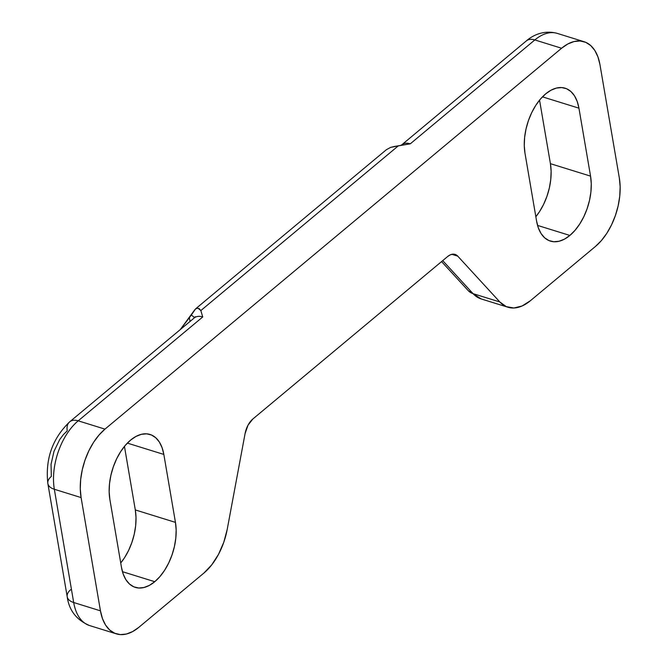 <?xml version="1.0" encoding="UTF-8"?>
<svg xmlns="http://www.w3.org/2000/svg" width="668" height="668" viewBox="0 0 668 668"><rect width="100%" height="100%" fill="white"/><g stroke="black" fill="none" stroke-linecap="round" stroke-linejoin="round"><path stroke-width="1" d="M535.836 216.724A44.472 25.518 107.2 0 0 550.415 163.668L590.554 176.127A44.472 25.518 -72.8 0 1 569.871 235.445L537.548 225.408L569.871 235.445L575.014 230.343L579.715 224.03L583.799 216.733L587.105 208.75L589.51 200.367L590.913 191.925L591.264 183.742L590.554 176.127L578.939 108.174L577.194 101.427L574.48 95.8L570.898 91.516L566.589 88.735L561.721 87.575L556.469 88.059L551.05 90.188L545.673 93.871L540.529 98.973L535.82 105.285L531.736 112.583L528.43 120.566L526.033 128.949L524.622 137.391L524.271 145.574L524.981 153.189L536.596 221.141L538.341 227.888L541.055 233.516L544.637 237.8L548.946 240.58L553.814 241.741L559.066 241.257L564.485 239.127L569.871 235.445A44.472 25.518 -72.8 0 1 550.39 241.106A44.472 25.518 -72.8 0 1 536.596 221.141L524.981 153.189A44.472 25.518 -72.8 0 1 535.151 106.354A44.472 25.518 -72.8 0 1 565.145 88.209A44.472 25.518 -72.8 0 1 578.939 108.174L542.466 96.852L578.939 108.174L590.554 176.127L550.415 163.668L539.552 100.133L550.415 163.668L551.125 171.284L550.766 179.467L549.363 187.908L546.958 196.283L543.652 204.274L539.569 211.564L535.836 216.724M120.733 562.982A44.472 25.518 107.2 0 0 135.303 509.926L175.45 522.384A44.472 25.518 -72.8 0 1 154.759 581.703L122.436 571.674L154.759 581.703L159.903 576.601L164.604 570.288L168.687 562.999L171.993 555.008L174.398 546.633L175.801 538.191L176.16 530L175.45 522.384L163.835 454.432L162.09 447.685L159.368 442.066L155.794 437.782L151.486 435.002L146.609 433.833L141.365 434.325L135.946 436.446L130.561 440.137L125.417 445.23L120.716 451.551L116.633 458.841L113.326 466.832L110.921 475.207L109.519 483.649L109.16 491.832L109.869 499.447L121.484 567.399L123.229 574.146L125.943 579.774L129.525 584.057L133.834 586.838L138.71 588.007L143.954 587.514L149.373 585.385L154.759 581.703A44.472 25.518 -72.8 0 1 135.287 587.372A44.472 25.518 -72.8 0 1 121.484 567.399L109.869 499.447A44.472 25.518 -72.8 0 1 120.04 452.612A44.472 25.518 -72.8 0 1 150.033 434.467A44.472 25.518 -72.8 0 1 163.835 454.432L127.354 443.109L163.835 454.432L175.45 522.384L135.303 509.926L124.448 446.391L135.303 509.926L136.013 517.541L135.662 525.724L134.251 534.166L131.855 542.55L128.548 550.532L124.465 557.83L120.733 562.982M584.057 41.708L557.296 33.4A51.319 29.442 107.2 0 0 534.826 39.938L561.588 48.246A51.319 29.442 -72.8 0 1 584.057 41.708A51.319 29.442 -72.8 0 1 599.981 64.746L619.336 178.005A51.319 29.442 -72.8 0 1 595.464 246.442L530.417 300.7A51.319 29.442 -72.8 0 1 507.947 307.238A51.319 29.442 -72.8 0 1 499.823 301.961L457.764 256.161L451.835 254.316L457.764 256.161A17.109 9.811 -72.8 0 0 455.058 254.399A17.109 9.811 -72.8 0 0 447.568 256.579L252.855 418.995A17.109 9.811 -72.8 0 0 245.081 433.574L227.22 529.348A51.319 29.442 -72.8 0 1 203.89 573.069L138.844 627.327A51.319 29.442 -72.8 0 1 116.374 633.865A51.319 29.442 -72.8 0 1 100.45 610.828L81.095 497.576L80.277 488.792L80.686 479.34L82.306 469.604L85.078 459.935L88.894 450.716L93.603 442.3L99.031 435.018L104.968 429.132L561.588 48.246L567.8 43.996L574.054 41.541L580.108 40.973L585.727 42.326L590.696 45.533L594.829 50.476L597.96 56.964L599.981 64.746L619.336 178.005L620.154 186.789L619.745 196.233L618.125 205.978L615.353 215.639L611.537 224.857L606.828 233.274L601.4 240.564L595.464 246.442L530.417 300.7L522.109 305.977L513.876 307.998L506.277 306.629L499.823 301.961L457.764 256.161L455.618 254.608L453.079 254.149L450.341 254.825L447.568 256.579L252.855 418.995L247.995 425.224L245.081 433.574L227.22 529.348L223.78 542.266L218.486 554.398L211.698 564.903L203.89 573.069L138.844 627.327L132.631 631.577L126.377 634.032L120.323 634.6L114.704 633.256L109.727 630.049L105.602 625.106L102.463 618.618L100.45 610.828L73.689 602.519L54.333 489.268A17.109 9.294 170.3 0 1 47.845 483.49A17.109 9.294 170.3 0 1 51.327 476.459L51.052 464.302L53.983 451.368L59.669 439.611L63.285 434.751L67.243 430.827A17.109 10.488 50.2 0 1 69.664 421.85A17.109 10.488 50.2 0 1 78.206 420.823L202.738 316.949A17.109 10.488 -129.8 0 0 194.196 317.968L195.181 316.707L195.081 317.35M441.556 261.589L468.243 290.647A17.109 13.293 -42.6 0 0 473.061 293.653L499.823 301.961L473.061 293.653A51.319 29.442 107.2 0 0 481.185 298.938L507.947 307.238M481.294 298.972A51.319 29.442 -72.8 0 1 473.061 293.653L442.725 260.62L473.061 293.653A17.109 13.293 137.4 0 1 468.109 290.496M89.52 625.532A51.319 29.442 -72.8 0 1 73.689 602.519L54.333 489.268L81.095 497.576A51.319 29.442 -72.8 0 1 104.968 429.132L78.206 420.823A51.319 29.442 107.2 0 0 54.333 489.268L81.095 497.576L100.45 610.828L73.689 602.519A51.319 29.442 107.2 0 0 89.612 625.565C76.519 620.013 69.046 610.402 67.209 596.749A17.109 9.294 -9.7 0 0 73.689 602.519A17.109 9.294 170.3 0 1 67.209 596.766A17.109 9.294 170.3 0 1 70.683 589.71M561.588 48.246L104.968 429.132L78.206 420.823L202.738 316.949L200.843 310.57L398.278 145.883L410.286 143.82L534.826 39.938L561.588 48.246M67.209 596.749L47.845 483.49A17.109 9.294 -9.7 0 0 54.333 489.268A51.319 29.442 -72.8 0 1 78.206 420.823A17.109 10.488 -129.8 0 0 69.656 421.859M526.275 40.973A17.109 10.488 50.2 0 1 534.826 39.938A17.109 10.488 -129.8 0 0 526.284 40.957L401.752 144.839A17.109 10.488 50.2 0 1 410.286 143.82L534.826 39.938A51.319 29.442 -72.8 0 1 557.379 33.425M194.864 309.676L196.509 308.299L194.864 309.676L180.276 329.583L189.378 317.684L190.021 321.45L189.378 317.684L191.24 315.146A17.109 9.294 170.3 0 1 194.388 317.801A17.109 9.294 -9.7 0 0 191.24 315.146L195.615 308.833L197.928 308.132L200.843 310.57L398.278 145.883L390.596 147.411L386.438 149.665L195.615 308.833M400.341 145.582L401.752 144.839A17.109 10.488 50.2 0 1 410.286 143.82L394.254 146.484L390.596 147.411L386.371 149.715M199.156 308.574L200.843 310.57L202.738 316.949A17.109 10.488 -129.8 0 0 194.196 317.976L69.664 421.85C52.438 438.467 45.165 459.016 47.845 483.49M116.374 633.865L89.612 625.565M468.243 290.647L481.185 298.938M526.284 40.957C532.413 35.554 543.635 29.617 557.296 33.4"/></g></svg>
